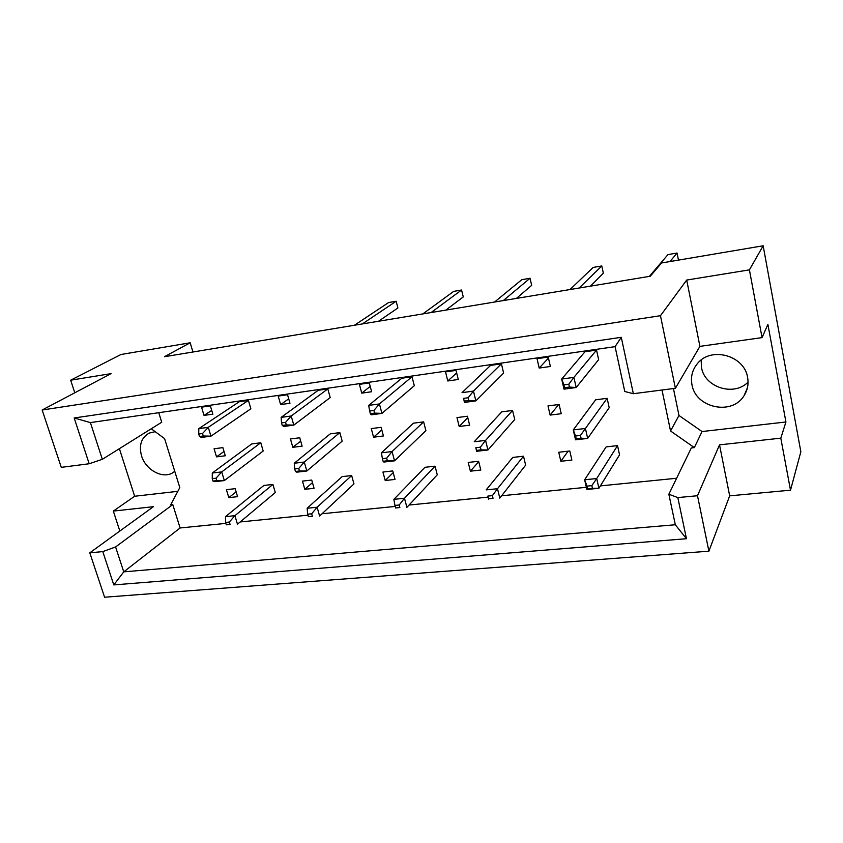 <?xml version="1.0" encoding="UTF-8"?>
<svg xmlns="http://www.w3.org/2000/svg" width="843" height="843" viewBox="0 0 843 843"><rect width="100%" height="100%" fill="white"/><g stroke="black" fill="none" stroke-linecap="round" stroke-linejoin="round"><path stroke-width="1.26" d="M174.786 471.406L172.193 473.123C161.94 478.908 145.491 469.551 141.519 455.789C138.747 445.093 141.339 437.506 149.316 433.049L155.196 431.69M748.057 382.142C733.853 396.8 704.558 387.358 701.481 367.432L701.144 360.045M747.604 377.474C748.763 384.039 747.593 390.088 744.095 395.609C732.114 415.957 695.475 407.949 691.966 384.661C690.512 376.684 692.388 369.592 697.582 363.396C711.102 346.294 744.443 355.43 747.604 377.474M158.769 412.701L161.719 422.238L102.33 459.319L89.179 463.755L61.276 467.349L42.15 410.014L111.15 373.618L70.675 380.193L74.785 392.806M260.772 442.765L221.72 471.901L224.333 480.573L263.185 451.026L260.772 442.765L251.73 443.934L212.288 473.018L221.72 471.901L216.04 478.192L212.257 478.634L212.994 481.068L216.788 480.626L216.04 478.192M248.411 400.393L208.284 427.327L210.95 436.168L250.866 408.792L248.411 400.393L239.328 401.711L198.822 428.623L208.284 427.327L202.52 433.513L198.716 434.029L199.464 436.505L203.268 436L202.52 433.513M272.921 484.43L234.902 515.674L237.473 524.198L275.292 492.544L272.921 484.43L263.912 485.442L225.513 516.633L234.902 515.674L229.328 522.059L225.566 522.439L226.293 524.831L230.055 524.462L229.328 522.059M235.176 488.677L226.409 489.667L228.811 497.633L237.578 496.675L235.176 488.677M222.879 447.633L214.08 448.761L216.525 456.864L225.313 455.768L222.879 447.633M210.371 405.894L201.54 407.169L204.027 415.409L212.857 414.166L210.371 405.894M225.85 523.387L180.107 527.971L172.783 504.578L170.686 504.809L179.812 487.591L164.596 438.634L151.255 428.771M676.613 478.255L600.374 485.895M586.359 487.296L501.638 495.779M487.992 497.138L409.055 505.041M395.198 506.432L322.047 513.756M307.948 515.168L240.15 521.954M662.008 390.014L670.543 430.984L694.337 447.601L691.334 447.928L668.857 494.24L677.825 497.581L686.455 538.719L113.805 584.916L102.783 551.607L89.79 552.829L104.595 597.223L708.9 551.185L697.498 495.737L677.825 497.581M314.07 488.297L311.731 480.057L302.468 481.1L304.808 489.309L314.07 488.297M351.657 475.557L317.116 507.233L319.613 516.032L353.965 483.924L351.657 475.557L342.132 476.632L307.147 508.255L317.116 507.233L311.668 513.787L307.674 514.188L308.38 516.664L312.374 516.264L311.668 513.787M395.019 479.435L392.754 470.931L382.933 472.038L385.209 480.51L395.019 479.435M435.051 466.168L404.482 498.266L406.895 507.36L437.275 474.799L435.051 466.168L424.946 467.307L393.871 499.351L404.482 498.266L399.192 504.999L394.935 505.421L395.609 507.971L399.867 507.549L399.192 504.999M480.805 470.036L478.624 461.269L468.213 462.438L470.405 471.174L480.805 470.036M523.514 456.211L497.486 488.719L499.804 498.129L525.642 465.125L523.514 456.211L512.786 457.422L486.19 489.878L497.486 488.719L492.386 495.631L487.844 496.084L488.497 498.719L493.039 498.276L492.386 495.631M571.881 460.057L569.794 451.005L558.74 452.248L560.827 461.269L571.881 460.057M617.529 445.62L596.707 478.539L598.909 488.276L619.552 454.83L617.529 445.62L606.117 446.906L584.652 479.772L596.707 478.539L591.839 485.631L586.991 486.126L587.613 488.856L592.46 488.371L591.839 485.631M289.971 403.27L287.547 394.745L278.201 396.094L280.624 404.587L289.971 403.27M327.822 388.918L291.204 415.999L293.796 425.125L330.203 397.58L327.822 388.918L318.201 390.309L281.151 417.369L291.204 415.999L285.566 422.343L281.53 422.88L282.257 425.441L286.293 424.904L285.566 422.343M371.637 391.732L369.297 382.933L359.392 384.366L361.742 393.133L371.637 391.732M412.006 376.758L379.424 403.945L381.932 413.397L414.313 385.704L412.006 376.758L401.805 378.233L368.707 405.409L379.424 403.945L373.934 410.446L369.634 411.026L370.34 413.671L374.65 413.102L373.934 410.446M458.286 379.487L456.031 370.393L445.515 371.921L447.781 380.973L458.286 379.487M501.416 363.839L473.46 391.099L475.863 400.878L503.629 373.08L501.416 363.839L490.563 365.409L462.027 392.659L473.46 391.099L468.16 397.759L463.566 398.381L464.251 401.12L468.845 400.509L468.16 397.759M550.384 366.473L548.224 357.074L537.033 358.686L539.204 368.054L550.384 366.473M596.538 350.087L573.904 377.379L576.19 387.517L598.635 359.655L596.538 350.087L584.989 351.763L561.68 379.044L573.904 377.379L568.835 384.208L563.925 384.872L564.568 387.717L569.478 387.063L568.835 384.208M302.121 446.147L299.75 437.77L290.445 438.961L292.827 447.317L302.121 446.147M339.845 432.617L304.281 462.038L306.831 471.005L342.184 441.131L339.845 432.617L330.266 433.85L294.27 463.239L304.281 462.038L298.738 468.487L294.723 468.961L295.44 471.479L299.455 471.005L298.738 468.487M383.428 435.968L381.131 427.327L371.268 428.592L373.575 437.201L383.428 435.968M423.639 421.869L392.069 451.553L394.535 460.826L425.894 430.647L423.639 421.869L413.481 423.165L381.415 452.828L392.069 451.553L386.684 458.171L382.406 458.676L383.101 461.269L387.38 460.773L386.684 458.171M469.646 425.178L467.433 416.242L456.969 417.591L459.193 426.484L469.646 425.178M512.565 410.457L485.589 440.394L487.949 449.983L514.736 419.529L512.565 410.457L501.775 411.837L474.23 441.753L485.589 440.394L480.394 447.18L475.831 447.717L476.495 450.404L481.058 449.877L480.394 447.18M561.238 413.702L559.109 404.482L547.992 405.904L550.121 415.093L561.238 413.702M607.139 398.317L585.421 428.476L587.666 438.413L609.194 407.696L607.139 398.317L595.653 399.793L573.282 429.919L585.421 428.476L580.448 435.441L575.569 436.01L576.212 438.803L581.09 438.234L580.448 435.441M790.502 490.183L780.808 438.16L719.522 444.851L729.68 495.842L790.502 490.183L800.85 451.764L763.157 245.777L661.576 262.974L650.28 276.241L164.469 356.715L190.181 342.785L121.002 354.492L70.675 380.193M119.39 448.666L134.648 496.253L113.331 511.079L153.394 506.696L89.79 552.829M113.331 511.079L119.832 531.037M89.179 463.755L74.184 417.98L621.27 337.305L633.356 393.702L675.401 388.286L660.469 315.704L42.15 410.014M673.431 388.539L678.984 415.483L702.04 431.542L785.929 421.985L767.889 324.418L762.051 337.611L749.416 269.865L686.708 280.055L699.911 346.368L675.401 388.286M686.708 280.055L660.469 315.704M719.522 444.851L697.498 495.737M729.68 495.842L708.9 551.185M785.929 421.985L780.808 438.16M749.416 269.865L763.157 245.777M192.942 352.005L190.181 342.785M762.051 337.611L699.911 346.368M180.107 527.971L123.752 571.86L675.317 524.757L668.857 494.24M172.783 504.578L115.586 546.959L123.752 571.86L113.805 584.916M102.783 551.607L115.586 546.959M134.648 496.253L177.841 491.321M633.356 393.702L624.768 391.5L615.084 346.642L90.401 422.596L102.33 459.319M702.04 431.542L694.337 447.601M678.984 415.483L670.543 430.984M204.027 415.409L211.73 410.404M216.525 456.864L224.027 451.469M228.811 497.633L236.135 491.859M304.808 489.309L312.468 482.649M385.209 480.51L393.207 472.66M470.405 471.174L478.729 461.69M560.827 461.269L568.098 451.195M280.624 404.587L288.717 398.844M361.742 393.133L370.225 386.421M447.781 380.973L456.664 372.943M539.204 368.054L548.456 358.085M292.827 447.317L300.688 441.1M373.575 437.201L381.816 429.919M459.193 426.484L467.791 417.717M550.121 415.093L558.719 404.524M686.455 538.719L675.317 524.757M74.184 417.98L90.401 422.596M621.27 337.305L615.084 346.642M362.342 323.933L396.157 301.246L388.623 302.532L354.429 325.25M378.528 321.257L397.885 307.98L396.157 301.246L397.885 307.98M199.464 436.505L201.488 437.422L210.95 436.168L203.268 436M198.716 434.029L198.822 428.623M212.994 481.068L214.912 481.669L224.333 480.573L216.788 480.626M212.257 478.634L212.288 473.018M226.293 524.831L230.055 524.462M225.566 522.439L225.513 516.633M431.11 312.542L461.574 290.013L453.692 291.372L422.817 313.923M445.831 310.108L463.26 296.926L461.574 290.013M282.257 425.441L283.754 426.463L293.796 425.125L286.293 424.904M281.53 422.88L281.151 417.369M503.292 300.582L530.047 278.264L521.796 279.686L494.588 302.026M516.39 298.422L531.67 285.345L530.047 278.264M370.34 413.671L371.236 414.819L381.932 413.397L374.65 413.102M369.634 411.026L368.707 405.409M579.162 288.021L601.797 265.956L593.135 267.442L570.005 289.539M590.448 286.146L603.356 273.216L601.797 265.956M464.251 401.12L464.451 402.406L475.863 400.878L468.845 400.509M463.566 398.381L464.451 402.406M669.985 261.551L677.045 253.037L667.972 254.597L649.352 276.388M678.467 260.118L677.045 253.037M564.568 387.717L563.988 389.139L576.19 387.517L569.478 387.063M563.925 384.872L561.68 379.044L563.988 389.139M295.44 471.479L296.82 472.164L306.831 471.005L299.455 471.005M294.723 468.961L294.27 463.239M383.101 461.269L383.881 462.059L394.535 460.826L387.38 460.773M382.406 458.676L381.415 452.828M476.495 450.404L476.601 451.3L487.949 449.983L481.058 449.877M475.831 447.717L476.601 451.3M576.212 438.803L575.537 439.814L587.666 438.413L581.09 438.234M575.569 436.01L573.282 429.919L575.537 439.814M308.38 516.664L312.374 516.264M307.674 514.188L307.147 508.255M395.609 507.971L399.867 507.549M394.935 505.421L393.871 499.351M488.497 498.719L493.039 498.276M487.844 496.084L488.519 499.246M587.613 488.856L586.854 489.467L598.909 488.276L592.46 488.371M586.991 486.126L584.652 479.772L586.854 489.467M172.193 473.123L174.764 471.321M744.095 395.609L747.425 387.791"/></g></svg>
